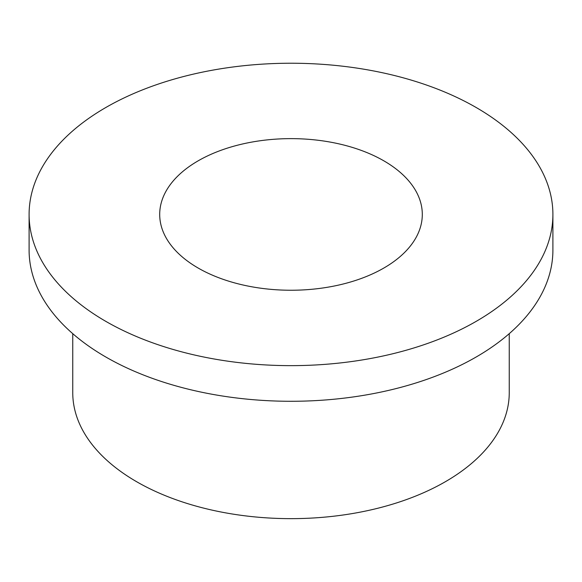 <?xml version="1.0" encoding="UTF-8"?>
<svg xmlns="http://www.w3.org/2000/svg" width="582" height="582" viewBox="0 0 582 582"><rect width="100%" height="100%" fill="white"/><g stroke="black" fill="none" stroke-linecap="round" stroke-linejoin="round"><path stroke-width="0.87" d="M509.25 333.661L509.25 392.639A218.25 126.003 180 0 1 374.524 509.054A218.25 126.003 180 0 1 136.675 481.743A218.25 126.003 180 0 1 72.75 392.639L72.75 333.661M476.192 107.517A261.9 151.204 180 0 1 552.9 214.438A261.9 151.204 180 0 1 391.228 354.132A261.9 151.204 180 0 1 105.808 321.359A261.9 151.204 180 0 1 29.1 214.438A261.9 151.204 180 0 1 190.772 74.743A261.9 151.204 180 0 1 476.192 107.517M552.9 214.438L552.9 250.078A261.9 151.204 180 0 1 391.228 389.773A261.9 151.204 180 0 1 105.808 356.999A261.9 151.204 180 0 1 29.1 250.078L29.1 214.438M198.156 268.04A131.299 75.806 180 0 1 159.701 214.438A131.299 75.806 180 0 1 240.752 144.401A131.299 75.806 180 0 1 383.844 160.836A131.299 75.806 180 0 1 422.299 214.438A131.299 75.806 180 0 1 341.248 284.474A131.299 75.806 180 0 1 198.156 268.04"/></g></svg>
